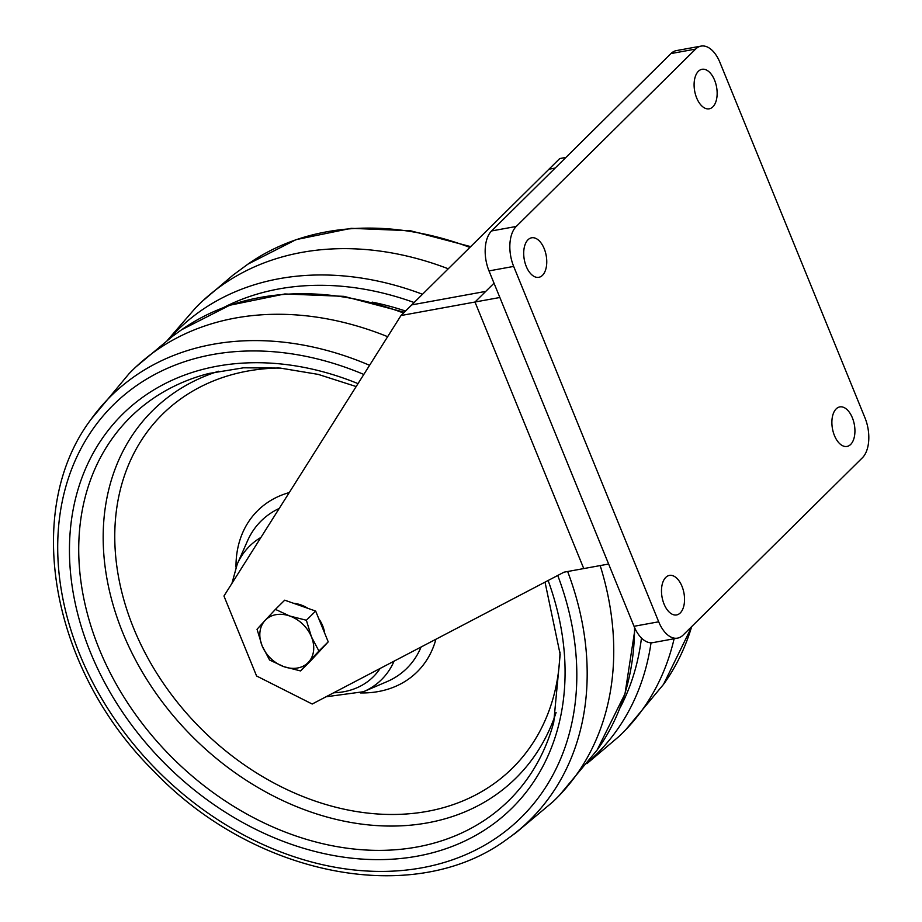 <?xml version="1.0" encoding="UTF-8"?>
<svg xmlns="http://www.w3.org/2000/svg" width="922" height="922" viewBox="0 0 922 922"><rect width="100%" height="100%" fill="white"/><g stroke="black" fill="none" stroke-linecap="round" stroke-linejoin="round"><path stroke-width="1.38" d="M665.765 577.403A20.088 11.133 79.7 0 0 662.883 600.695A20.088 11.133 79.7 0 0 676.621 614.939A20.088 11.133 79.7 0 0 680.263 612.946A20.088 11.133 79.7 0 0 683.144 589.654A20.088 11.133 79.7 0 0 669.407 575.42A20.088 11.133 79.7 0 0 665.765 577.403M836.15 408.907A20.088 11.133 79.7 0 0 833.281 432.199A20.088 11.133 79.7 0 0 847.007 446.432A20.088 11.133 79.7 0 0 850.66 444.45A20.088 11.133 79.7 0 0 853.53 421.158A20.088 11.133 79.7 0 0 839.804 406.913A20.088 11.133 79.7 0 0 836.15 408.907M698.38 71.282A20.088 11.133 79.7 0 0 695.499 94.586A20.088 11.133 79.7 0 0 709.237 108.819A20.088 11.133 79.7 0 0 712.879 106.825A20.088 11.133 79.7 0 0 715.749 83.533A20.088 11.133 79.7 0 0 702.022 69.3A20.088 11.133 79.7 0 0 698.38 71.282M527.983 239.789A20.088 11.133 79.7 0 0 525.102 263.081A20.088 11.133 79.7 0 0 538.84 277.315A20.088 11.133 79.7 0 0 542.482 275.321A20.088 11.133 79.7 0 0 545.363 252.029A20.088 11.133 79.7 0 0 531.625 237.795A20.088 11.133 79.7 0 0 527.983 239.789M677.566 638.128L652.891 642.634A30.126 16.7 -100.3 0 1 634.036 626.292L658.7 621.797A30.126 16.7 79.7 0 0 677.566 638.128A30.126 16.7 79.7 0 0 683.029 635.154L862.393 457.785A30.126 16.7 79.7 0 0 864.974 417.827L719.932 62.431A30.126 16.7 79.7 0 0 701.077 46.1A30.126 16.7 79.7 0 0 695.603 49.085L516.251 226.455A30.126 16.7 79.7 0 0 513.669 266.412L658.7 621.797M513.669 266.412L489.006 270.907L634.036 626.292M489.006 270.907A30.126 16.7 -100.3 0 1 491.576 230.949L516.251 226.455M695.603 49.085L670.939 53.58L491.576 230.949M670.939 53.58A30.126 16.7 -100.3 0 1 676.414 50.595L701.077 46.1M565.935 157.42L559.735 158.561L548.97 169.199L555.171 168.069L548.97 169.199L411.754 304.882L485.756 291.387L494.031 283.204L474.991 302.024L401.001 315.531L223.954 596.027L256.581 675.987L312.189 704.028L564.034 572.17L583.764 568.574L474.991 302.024L485.756 291.387L411.754 304.882L401.001 315.531M499.851 297.495L474.991 302.024L583.764 568.574L608.624 564.034M320.579 650.102A30.126 23.442 45.3 0 1 319.738 651.082A30.126 23.442 45.3 0 1 319.173 651.67L318.747 652.096M293.622 603.311A30.126 23.442 45.3 0 1 307.971 608.359M318.747 618.639A30.126 23.442 45.3 0 1 324.682 633.195M275.424 609.373L265.029 620.494A30.126 23.442 45.3 0 1 289.692 616L275.424 609.373L284.714 600.176L315.658 611.067L328.22 641.85L309.827 661.731L300.537 670.928L308.524 662.169A30.126 23.442 45.3 0 1 283.861 666.664A30.126 23.442 45.3 0 1 262.113 645.838L269.593 660.037L283.861 666.664L300.537 670.928M311.44 636.837A30.126 23.442 45.3 0 1 308.524 662.169L318.92 651.036L311.44 636.837L306.369 620.252L289.692 616A30.126 23.442 45.3 0 1 311.44 636.837M265.029 620.494A30.126 23.442 -134.7 0 0 262.113 645.838L257.031 629.253L265.029 620.494M328.22 641.85L318.92 651.036M315.658 611.067L306.369 620.252M167.816 339.861L195.349 308.132A301.275 234.465 45.3 0 1 202.137 301.413A301.275 234.465 45.3 0 1 215.575 289.969A301.275 234.465 45.3 0 1 448.265 268.786M674.12 638.762A301.275 234.465 45.3 0 1 625.727 729.763A301.275 234.465 45.3 0 1 618.939 736.482L586.899 763.658M567.652 571.513A298.06 231.964 45.3 0 1 510.846 836.438A298.06 231.964 45.3 0 1 506.8 839.366C414.001 908.078 253.711 876.211 153.755 771.126C51.113 669.937 21.932 510.615 91.209 419.118L128.988 373.756A301.275 234.465 45.3 0 1 135.776 367.048A301.275 234.465 45.3 0 1 151.75 353.679A301.275 234.465 45.3 0 1 387.643 336.68M600.187 565.578A301.275 234.465 45.3 0 1 559.366 795.386A301.275 234.465 45.3 0 1 552.566 802.105L516.043 832.681L506.8 839.366M202.137 301.413L232.92 275.205L247.914 264.153A298.06 231.964 45.3 0 1 469.897 247.396M691.673 626.603A298.06 231.964 45.3 0 1 663.494 684.412L691.903 626.372M169.636 338.478A298.06 231.964 45.3 0 1 193.966 315.843A298.06 231.964 45.3 0 1 422.507 294.256M651.047 642.784A298.06 231.964 45.3 0 1 588.305 761.86M372.165 302.116A276.934 215.518 45.3 0 1 405.542 311.025M619.999 707.969A290.061 225.74 -134.7 0 0 641.458 638.024M414.139 302.531A290.061 225.74 -134.7 0 0 223.873 307.383M135.776 367.048L172.299 336.472L181.553 329.788A298.06 231.964 45.3 0 1 403.525 313.019M634.555 627.525A298.06 231.964 45.3 0 1 597.133 750.035L625.001 693.782L635.051 628.597M91.209 419.118A298.06 231.964 45.3 0 1 130.117 379.576A298.06 231.964 45.3 0 1 369.584 365.296M363.81 374.447A290.061 225.74 -134.7 0 0 132.007 388.877A290.061 225.74 -134.7 0 0 135.499 746.509A290.061 225.74 -134.7 0 0 502.536 833.488A290.061 225.74 -134.7 0 0 557.741 575.466M548.129 580.503A276.934 215.518 45.3 0 1 494.146 823.427A276.934 215.518 45.3 0 1 143.728 740.378A276.934 215.518 45.3 0 1 140.386 398.938A276.934 215.518 45.3 0 1 358.013 383.621M356.169 386.548L318.217 374.39L280.369 368.097L243.604 367.797L208.833 373.479A269.316 209.594 -134.7 0 0 147.704 402.349A269.316 209.594 -134.7 0 0 150.954 734.396A269.316 209.594 -134.7 0 0 491.737 815.163A269.316 209.594 -134.7 0 0 553.742 722.272L560.173 654.413L545.029 582.116M556.093 712.533A258.367 201.077 45.3 0 1 499.401 792.275A258.367 201.077 45.3 0 1 172.472 714.804A258.367 201.077 45.3 0 1 169.36 396.241A258.367 201.077 45.3 0 1 218.595 371.243M279.101 367.993A248.848 193.655 -134.7 0 0 178.511 400.517A248.848 193.655 -134.7 0 0 181.507 707.324A248.848 193.655 -134.7 0 0 496.382 781.937A248.848 193.655 -134.7 0 0 560.023 652.073M235.997 567.145A113.394 88.247 45.3 0 1 265.029 504.322A113.394 88.247 45.3 0 1 289.243 492.579M435.91 639.246A113.394 88.247 45.3 0 1 409.875 678.131A113.394 88.247 45.3 0 1 360.398 692.941M394.074 661.155A93.848 73.045 45.3 0 1 375.496 684.816A93.848 73.045 45.3 0 1 363.429 691.731L386.86 681.692A103.621 80.64 -134.7 0 0 400.171 674.051A103.621 80.64 -134.7 0 0 421.077 647.014M279.239 508.425A103.621 80.64 -134.7 0 0 267.818 515.225A103.621 80.64 -134.7 0 0 247.534 540.811L237.242 564.126A93.848 73.045 45.3 0 1 255.601 540.96A93.848 73.045 45.3 0 1 260.938 537.422M333.672 692.779A86.034 66.96 -134.7 0 0 367.74 681.554A86.034 66.96 -134.7 0 0 380.118 668.462M247.914 264.153L296.077 239.639L351.178 228.333L410.371 230.731L470.669 246.623M625.727 729.763L663.494 684.412M181.553 329.788L229.705 305.263L284.817 293.957L344.01 296.354L404.309 312.258M559.366 795.386L597.133 750.035M363.429 691.731L326.042 696.778M231.964 583.315L237.242 564.126"/></g></svg>
